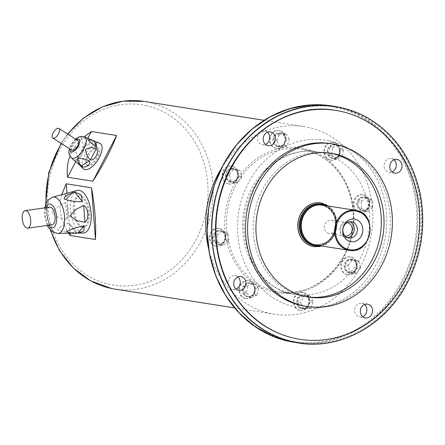 <?xml version="1.0" encoding="UTF-8"?>
<svg xmlns="http://www.w3.org/2000/svg" width="445" height="445" viewBox="0 0 445 445"><rect width="100%" height="100%" fill="white"/><g stroke="black" fill="none" stroke-linecap="round" stroke-linejoin="round"><path stroke-width="0.33" stroke-dasharray="2.23 1.67" d="M227.89 233.669A37.452 5.54 -155.2 0 0 223.384 231.155L220.203 230.655C221.109 230.649 222.611 231.489 224.708 233.169L227.89 233.669A6.964 6.108 -81.1 0 1 228.496 234.743L225.315 234.242L225.114 234.676L225.487 240.016L228.669 240.517A6.964 6.108 -81.1 0 1 228.129 241.691L224.519 241.374M222.239 231.25A37.452 12.071 150.6 0 1 217.905 234.504L214.718 234.003C214.885 232.134 216.331 231.05 219.057 230.749L222.239 231.25A6.964 6.108 -81.1 0 1 223.384 231.155M217.36 235.678A37.452 17.611 85.2 0 1 217.533 241.446L214.351 240.945C212.693 238.937 212.638 237.013 214.179 235.177L217.36 235.678A6.964 6.108 -81.1 0 1 217.905 234.504M218.139 242.525A37.452 5.54 24.8 0 1 222.645 245.039L217.917 244.333L214.957 242.024L218.139 242.525A6.964 6.108 -81.1 0 1 217.533 241.446M224.514 241.374L220.559 244.344L224.942 241.19L220.609 244.444L223.791 244.945A6.964 6.108 -81.1 0 1 222.645 245.039M223.791 244.945A37.452 12.071 -29.4 0 0 228.129 241.691M228.669 240.517A37.452 17.611 -94.8 0 0 228.608 236.807A37.452 17.611 -94.8 0 0 228.496 234.743M217.483 244.266A6.964 6.108 -81.1 0 1 212.866 236.317A6.964 6.108 -81.1 0 1 219.952 230.566A6.964 6.108 -81.1 0 1 224.903 238.392A6.964 6.108 -81.1 0 1 217.789 244.322A6.964 6.108 -81.1 0 1 217.483 244.266M220.119 230.632L224.708 233.169L219.952 230.566M253.361 283.515A6.964 6.108 -81.1 0 1 253.622 283.554A6.964 6.108 -81.1 0 1 254.479 283.76L251.214 283.276L254.724 286.836L258.211 287.542A6.964 6.108 -81.1 0 1 258.545 288.772L255.363 288.271L255.035 288.766L254.206 293.95L257.388 294.451A6.964 6.108 -81.1 0 1 256.604 295.441L253.127 294.996L248.444 296.821L251.72 297.343A6.964 6.108 -81.1 0 1 251.458 297.31A6.964 6.108 -81.1 0 1 251.152 297.254A6.964 6.108 -81.1 0 1 250.596 297.104L247.414 296.604C244.789 295.78 243.548 294.523 243.688 292.821L246.869 293.322A6.964 6.108 -81.1 0 1 246.536 292.092L243.354 291.592C242.158 289.411 242.542 287.514 244.511 285.907L247.693 286.408A6.964 6.108 -81.1 0 1 248.477 285.423L245.295 284.922C245.807 283.415 247.437 282.781 250.179 283.014L253.361 283.515A37.452 8.199 164.8 0 1 248.477 285.423M247.693 286.408A37.452 17.989 102.3 0 1 246.536 292.092M246.869 293.322A37.452 9.79 38.5 0 1 250.596 297.104M251.72 297.343A37.452 8.199 -15.2 0 0 256.604 295.441M257.388 294.451A37.452 17.989 -77.7 0 0 258.545 288.772M258.211 287.542A37.452 9.79 -141.5 0 0 255.858 285.117A37.452 9.79 -141.5 0 0 254.479 283.76M247.008 296.604A6.964 6.108 -81.1 0 1 242.392 288.655A6.964 6.108 -81.1 0 1 249.478 282.898A6.964 6.108 -81.1 0 1 254.429 290.73A6.964 6.108 -81.1 0 1 247.314 296.659A6.964 6.108 -81.1 0 1 247.008 296.604M251.297 283.259L255.03 287.042L251.297 283.259M253.422 294.94C251.075 296.159 249.445 296.793 248.533 296.843L253.422 294.94M303.234 296.91A6.964 6.108 -81.1 0 1 304.208 296.181L301.026 295.68L304.269 294.79L309.314 295.753A6.964 6.108 -81.1 0 1 310.326 296.32L307.067 295.947L309.481 300.23L313.024 301.104A6.964 6.108 -81.1 0 1 313.063 302.4L309.881 301.899L307.445 306.7L307.478 307.111L310.66 307.612A6.964 6.108 -81.1 0 1 309.681 308.346L306.499 307.845L302.105 308.552L301.326 308.268L304.58 308.774A6.964 6.108 -81.1 0 1 303.568 308.207L300.381 307.706C297.989 306.399 297.088 304.803 297.683 302.923L300.865 303.423A6.964 6.108 -81.1 0 1 300.831 302.122L297.644 301.621C296.932 299.407 297.733 297.666 300.052 296.409L303.234 296.91A37.452 17.138 119.2 0 1 300.831 302.122M300.865 303.423A37.452 13.367 53.1 0 1 303.568 308.207M304.58 308.774A37.452 3.771 -1.7 0 0 309.681 308.346M310.66 307.612A37.452 17.138 -60.8 0 0 313.063 302.4M313.024 301.104A37.452 13.367 -126.9 0 0 310.326 296.32M309.314 295.753A37.452 3.771 178.3 0 1 306.077 296.036A37.452 3.771 178.3 0 1 304.208 296.181M301.415 308.435A6.964 6.108 -81.1 0 1 296.798 300.486A6.964 6.108 -81.1 0 1 303.885 294.729A6.964 6.108 -81.1 0 1 308.83 302.561A6.964 6.108 -81.1 0 1 301.721 308.491A6.964 6.108 -81.1 0 1 301.415 308.435M307.145 295.819L309.842 300.603L307.145 295.819M348.29 266.004A6.964 6.108 -81.1 0 1 348.552 264.725L345.365 264.224C345.114 262.116 346.277 260.659 348.858 259.847L352.04 260.347A6.964 6.108 -81.1 0 1 353.135 259.913L349.931 259.413L351.622 259.179L354.904 260.492L358.108 260.998A6.964 6.108 -81.1 0 1 358.948 261.849L355.766 261.349L356.923 266.288L357.252 266.811L360.433 267.312A6.964 6.108 -81.1 0 1 360.177 268.591L356.99 268.09L356.512 268.43L353.486 272.234L356.684 272.974A6.964 6.108 -81.1 0 1 355.588 273.402L349.147 272.88L347.434 271.817L350.616 272.318A6.964 6.108 -81.1 0 1 349.776 271.467L346.594 270.966C344.53 269.258 344.035 267.434 345.109 265.504L348.29 266.004A37.452 16.037 68.7 0 1 349.776 271.467M350.616 272.318A37.452 0.918 11.5 0 1 355.588 273.402M356.684 272.974A37.452 15.119 -44.6 0 0 360.177 268.591M360.433 267.312A37.452 16.037 -111.3 0 0 358.948 261.849M358.108 260.998A37.452 0.918 -168.5 0 0 353.135 259.913M352.04 260.347A37.452 15.119 135.4 0 1 349.842 263.173A37.452 15.119 135.4 0 1 348.552 264.725M348.83 272.829A6.964 6.108 -81.1 0 1 344.213 264.881A6.964 6.108 -81.1 0 1 351.3 259.129A6.964 6.108 -81.1 0 1 356.25 266.956A6.964 6.108 -81.1 0 1 349.136 272.885A6.964 6.108 -81.1 0 1 348.83 272.829M362.135 208.905A37.452 5.54 24.8 0 1 366.641 211.419L361.913 210.713L358.954 208.405L362.135 208.905A6.964 6.108 -81.1 0 1 361.529 207.826L358.347 207.326C356.695 205.317 356.634 203.393 358.18 201.557L361.362 202.058A6.964 6.108 -81.1 0 1 361.902 200.884L358.72 200.384C358.887 198.514 360.333 197.43 363.053 197.129L366.235 197.63A6.964 6.108 -81.1 0 1 367.386 197.53L363.949 196.946A6.964 6.108 -81.1 0 1 368.899 204.772A6.964 6.108 -81.1 0 1 361.785 210.702A6.964 6.108 -81.1 0 1 361.479 210.646A6.964 6.108 -81.1 0 1 356.868 202.697A6.964 6.108 -81.1 0 1 363.949 196.946M367.793 211.325A37.452 12.071 -29.4 0 0 372.126 208.071L368.944 207.57L364.611 210.824L367.793 211.325A6.964 6.108 -81.1 0 1 366.641 211.419M372.665 206.897A37.452 17.611 -94.8 0 0 372.498 201.123L369.311 200.623L369.116 201.057L369.483 206.397L372.665 206.897A6.964 6.108 -81.1 0 1 372.126 208.071M364.116 197.013L368.705 199.549L364.199 197.029C365.106 197.029 366.608 197.869 368.705 199.549L371.887 200.05A6.964 6.108 -81.1 0 1 372.498 201.123M371.887 200.05A37.452 5.54 -155.2 0 0 367.386 197.53M366.235 197.63A37.452 12.071 150.6 0 1 361.902 200.884M361.362 202.058A37.452 17.611 85.2 0 1 361.518 205.779A37.452 17.611 85.2 0 1 361.529 207.826M368.944 207.57L364.611 210.824L368.944 207.57M336.665 159.054A6.964 6.108 -81.1 0 1 336.409 159.021A6.964 6.108 -81.1 0 1 336.103 158.96A6.964 6.108 -81.1 0 1 335.547 158.809L332.365 158.309C329.739 157.491 328.493 156.228 328.638 154.532L331.82 155.032A6.964 6.108 -81.1 0 1 331.486 153.803L328.299 153.303C327.108 151.116 327.492 149.225 329.456 147.618L332.637 148.118A6.964 6.108 -81.1 0 1 333.427 147.134L330.24 146.633C330.757 145.126 332.382 144.486 335.13 144.725L338.311 145.226A6.964 6.108 -81.1 0 1 338.573 145.259A6.964 6.108 -81.1 0 1 339.429 145.47L336.159 144.987L339.974 148.747L343.156 149.247A6.964 6.108 -81.1 0 1 343.495 150.477L340.308 149.976L339.04 155.116L339.151 155.661L342.339 156.162A6.964 6.108 -81.1 0 1 341.549 157.146L338.367 156.646L333.394 158.531L336.665 159.054A37.452 8.199 -15.2 0 0 341.549 157.146M342.339 156.162A37.452 17.989 -77.7 0 0 343.495 150.477M343.156 149.247A37.452 9.79 -141.5 0 0 339.429 145.47M338.311 145.226A37.452 8.199 164.8 0 1 333.427 147.134M332.637 148.118A37.452 17.989 102.3 0 1 331.486 153.803M331.82 155.032A37.452 9.79 38.5 0 1 334.267 157.469A37.452 9.79 38.5 0 1 335.547 158.809M331.953 158.309A6.964 6.108 -81.1 0 1 327.342 150.365A6.964 6.108 -81.1 0 1 334.423 144.608A6.964 6.108 -81.1 0 1 339.374 152.435A6.964 6.108 -81.1 0 1 332.259 158.37A6.964 6.108 -81.1 0 1 331.953 158.309M336.248 144.97L339.974 148.747L336.248 144.97M338.367 156.646C336.02 157.869 334.395 158.503 333.483 158.554L338.367 156.646M286.797 145.66A6.964 6.108 -81.1 0 1 285.818 146.394L282.519 145.888L278.242 146.6L277.463 146.31L280.717 146.817A6.964 6.108 -81.1 0 1 279.705 146.249L276.517 145.749C274.126 144.447 273.224 142.851 273.82 140.965L277.001 141.465A6.964 6.108 -81.1 0 1 276.968 140.169L273.781 139.669C273.069 137.449 273.87 135.714 276.189 134.457L279.371 134.957A6.964 6.108 -81.1 0 1 280.344 134.229L277.163 133.728L280.406 132.838L285.451 133.8A6.964 6.108 -81.1 0 1 286.463 134.368L283.204 133.995L285.979 138.651L289.161 139.151A6.964 6.108 -81.1 0 1 289.2 140.448L286.018 139.947L283.582 144.747L283.615 145.159L286.797 145.66A37.452 17.138 -60.8 0 0 289.2 140.448M289.161 139.151A37.452 13.367 -126.9 0 0 286.463 134.368M285.451 133.8A37.452 3.771 178.3 0 1 280.344 134.229M279.371 134.957A37.452 17.138 119.2 0 1 276.968 140.169M277.001 141.465A37.452 13.367 53.1 0 1 279.705 146.249M280.717 146.817A37.452 3.771 -1.7 0 0 284.049 146.55A37.452 3.771 -1.7 0 0 285.818 146.394M277.552 146.477A6.964 6.108 -81.1 0 1 272.935 138.534A6.964 6.108 -81.1 0 1 280.022 132.777A6.964 6.108 -81.1 0 1 284.967 140.603A6.964 6.108 -81.1 0 1 277.858 146.538A6.964 6.108 -81.1 0 1 277.552 146.477M283.281 133.867L285.979 138.651L283.281 133.867M241.741 176.565A6.964 6.108 -81.1 0 1 241.479 177.844L238.297 177.344L237.819 177.683L234.793 181.488L237.992 182.228A6.964 6.108 -81.1 0 1 236.89 182.656L230.449 182.133L228.736 181.076L231.917 181.577A6.964 6.108 -81.1 0 1 231.077 180.726L227.896 180.225C225.832 178.512 225.337 176.693 226.41 174.757L229.592 175.258A6.964 6.108 -81.1 0 1 229.854 173.978L226.672 173.478C226.416 171.369 227.579 169.912 230.16 169.1L233.341 169.601A6.964 6.108 -81.1 0 1 234.443 169.172L231.239 168.666L232.924 168.433L236.206 169.745L239.416 170.251A6.964 6.108 -81.1 0 1 240.256 171.103L237.074 170.602L236.963 170.891L238.553 176.064L241.741 176.565A37.452 16.037 -111.3 0 0 240.256 171.103M239.416 170.251A37.452 0.918 -168.5 0 0 234.443 169.172M233.341 169.601A37.452 15.119 135.4 0 1 229.854 173.978M229.592 175.258A37.452 16.037 68.7 0 1 231.077 180.726M231.917 181.577A37.452 0.918 11.5 0 1 236.89 182.656M237.992 182.228A37.452 15.119 -44.6 0 0 240.283 179.413A37.452 15.119 -44.6 0 0 241.479 177.844M230.132 182.083A6.964 6.108 -81.1 0 1 225.52 174.14A6.964 6.108 -81.1 0 1 232.602 168.382A6.964 6.108 -81.1 0 1 237.552 176.209A6.964 6.108 -81.1 0 1 230.438 182.138A6.964 6.108 -81.1 0 1 230.132 182.083M364.561 304.502A6.964 6.108 98.9 0 0 362.135 303.29A6.964 6.108 98.9 0 0 361.83 303.229A6.964 6.108 98.9 0 0 354.748 308.986A6.964 6.108 98.9 0 0 359.36 316.935A6.964 6.108 98.9 0 0 359.666 316.99A6.964 6.108 98.9 0 0 362.653 316.618M394.003 159.783A6.964 6.108 98.9 0 0 391.578 158.57A6.964 6.108 98.9 0 0 391.272 158.509A6.964 6.108 98.9 0 0 384.191 164.266A6.964 6.108 98.9 0 0 388.802 172.215A6.964 6.108 98.9 0 0 389.108 172.271A6.964 6.108 98.9 0 0 392.095 171.898M267.384 132.248A6.964 6.108 98.9 0 0 264.959 131.036A6.964 6.108 98.9 0 0 264.653 130.975A6.964 6.108 98.9 0 0 257.572 136.732A6.964 6.108 98.9 0 0 262.183 144.675A6.964 6.108 98.9 0 0 262.489 144.736A6.964 6.108 98.9 0 0 265.476 144.364M237.936 276.968A6.964 6.108 98.9 0 0 235.516 275.755A6.964 6.108 98.9 0 0 235.21 275.694A6.964 6.108 98.9 0 0 228.124 281.451A6.964 6.108 98.9 0 0 232.741 289.4A6.964 6.108 98.9 0 0 233.047 289.456A6.964 6.108 98.9 0 0 236.034 289.083M335.714 106.561A119.655 104.914 -81.1 0 1 420.519 241.157A119.655 104.914 -81.1 0 1 298.306 342.928M292.899 341.359A119.099 104.425 -81.1 0 1 240.1 147.128A119.099 104.425 -81.1 0 1 416.909 185.576A119.099 104.425 -81.1 0 1 292.899 341.359M294.184 338.283A115.856 101.582 -81.1 0 1 216.465 212.182A115.856 101.582 -81.1 0 1 324.516 109.309M335.274 110.338A115.856 101.582 -81.1 0 1 417.621 240.573A115.856 101.582 -81.1 0 1 299.268 339.235L294.206 338.289M330.663 143.579A82.303 72.162 -81.1 0 1 389.158 236.095A82.303 72.162 -81.1 0 1 305.086 306.182M307.317 296.904A72.808 63.835 -81.1 0 1 305.96 296.709A72.808 63.835 -81.1 0 1 302.761 296.109A72.808 63.835 -81.1 0 1 254.523 213.038A72.808 63.835 -81.1 0 1 328.588 152.869A72.808 63.835 -81.1 0 1 329.934 153.097M313.892 246.686A22.155 19.43 98.9 0 0 336.376 228.33A22.155 19.43 98.9 0 0 321.691 203.081A22.155 19.43 98.9 0 0 320.778 202.909M313.358 206.202A19.942 17.483 -81.1 0 1 321.574 205.279A19.942 17.483 -81.1 0 1 322.453 205.44A19.942 17.483 -81.1 0 1 335.664 228.196A19.942 17.483 -81.1 0 1 315.377 244.678A19.942 17.483 -81.1 0 1 307.845 241.273M328.866 233.38A6.697 5.874 -81.1 0 1 324.433 225.743A6.697 5.874 -81.1 0 1 331.247 220.203A6.697 5.874 -81.1 0 1 331.536 220.258A6.697 5.874 -81.1 0 1 335.975 227.901A6.697 5.874 -81.1 0 1 329.161 233.436A6.697 5.874 -81.1 0 1 328.866 233.38M346.989 222.695A6.697 5.874 98.9 0 0 340.514 228.441A6.697 5.874 98.9 0 0 344.914 235.9M347.328 237.652A8.232 7.215 -81.1 0 1 345.765 237.602A8.232 7.215 -81.1 0 1 345.403 237.535A8.232 7.215 -81.1 0 1 339.952 228.14A8.232 7.215 -81.1 0 1 348.324 221.337A8.232 7.215 -81.1 0 1 348.685 221.41A8.232 7.215 -81.1 0 1 349.826 221.771M322.224 205.056A20.259 17.761 -81.1 0 1 323.115 205.223A20.259 17.761 -81.1 0 1 336.537 228.341A20.259 17.761 -81.1 0 1 315.928 245.084M215.513 246.007A8.989 7.882 -81.1 0 1 209.556 235.744A8.989 7.882 -81.1 0 1 218.701 228.318A8.989 7.882 -81.1 0 1 225.092 238.42A8.989 7.882 -81.1 0 1 215.908 246.079A8.989 7.882 -81.1 0 1 215.513 246.007M245.039 298.339A8.989 7.882 -81.1 0 1 239.082 288.082A8.989 7.882 -81.1 0 1 248.227 280.65A8.989 7.882 -81.1 0 1 254.618 290.757A8.989 7.882 -81.1 0 1 245.434 298.411A8.989 7.882 -81.1 0 1 245.039 298.339M299.446 310.171A8.989 7.882 -81.1 0 1 293.489 299.913A8.989 7.882 -81.1 0 1 302.633 292.482A8.989 7.882 -81.1 0 1 309.025 302.589A8.989 7.882 -81.1 0 1 299.841 310.243A8.989 7.882 -81.1 0 1 299.446 310.171M346.861 274.565A8.989 7.882 -81.1 0 1 340.903 264.308A8.989 7.882 -81.1 0 1 350.048 256.882A8.989 7.882 -81.1 0 1 356.439 266.983A8.989 7.882 -81.1 0 1 347.256 274.643A8.989 7.882 -81.1 0 1 346.861 274.565M359.516 212.382A8.989 7.882 -81.1 0 1 353.558 202.125A8.989 7.882 -81.1 0 1 362.703 194.699A8.989 7.882 -81.1 0 1 369.094 204.8A8.989 7.882 -81.1 0 1 359.91 212.46A8.989 7.882 -81.1 0 1 359.516 212.382M329.99 160.05A8.989 7.882 -81.1 0 1 324.032 149.793A8.989 7.882 -81.1 0 1 333.177 142.361A8.989 7.882 -81.1 0 1 339.568 152.468A8.989 7.882 -81.1 0 1 330.385 160.122A8.989 7.882 -81.1 0 1 329.99 160.05M269.698 137.588A8.989 7.882 -81.1 0 1 278.77 130.53A8.989 7.882 -81.1 0 1 285.162 140.637A8.989 7.882 -81.1 0 1 275.978 148.291A8.989 7.882 -81.1 0 1 275.583 148.218A8.989 7.882 -81.1 0 1 269.47 139.48M228.168 183.824A8.989 7.882 -81.1 0 1 222.211 173.567A8.989 7.882 -81.1 0 1 231.356 166.135A8.989 7.882 -81.1 0 1 237.741 176.242A8.989 7.882 -81.1 0 1 228.558 183.896A8.989 7.882 -81.1 0 1 228.168 183.824M208.505 248.232A94.963 83.265 98.9 0 0 270.376 313.419A94.963 83.265 98.9 0 0 274.548 314.198A94.963 83.265 98.9 0 0 371.558 233.325A94.963 83.265 98.9 0 0 304.063 126.58A94.963 83.265 98.9 0 0 220.954 169.083M83.159 227.139A15.825 7.348 81.9 0 1 74.554 211.414A15.825 7.348 81.9 0 1 79.727 195.817A15.825 7.348 81.9 0 1 89.239 210.441A15.825 7.348 81.9 0 1 84.211 227.15A15.825 7.348 81.9 0 1 83.159 227.139M88.455 165.829A10.129 4.55 122.5 0 1 87.615 165.523A10.129 4.55 122.5 0 1 89.217 154.532A10.129 4.55 122.5 0 1 98.495 148.435A10.129 4.55 122.5 0 1 97.399 158.587A10.129 4.55 122.5 0 1 88.455 165.829M82.047 227.3A15.825 7.348 81.9 0 1 73.442 211.57A15.825 7.348 81.9 0 1 78.615 195.972A15.825 7.348 81.9 0 1 88.132 210.602A15.825 7.348 81.9 0 1 83.098 227.312A15.825 7.348 81.9 0 1 82.047 227.3M87.498 165.223A10.129 4.55 122.5 0 1 86.658 164.911A10.129 4.55 122.5 0 1 88.266 153.926A10.129 4.55 122.5 0 1 97.544 147.823A10.129 4.55 122.5 0 1 96.448 157.975A10.129 4.55 122.5 0 1 87.498 165.223M70.021 233.225L66.978 193.263M61.66 194.715C58.206 207.476 60.548 220.32 68.68 233.247M75.667 161.702L87.837 138.289M84.244 136.787C77.508 142.522 72.746 148.992 69.965 156.189M228.769 183.918A8.989 7.882 -81.1 0 1 222.812 173.661A8.989 7.882 -81.1 0 1 231.956 166.23A8.989 7.882 -81.1 0 1 238.348 176.337A8.989 7.882 -81.1 0 1 229.164 183.991A8.989 7.882 -81.1 0 1 228.769 183.918M276.184 148.313A8.989 7.882 -81.1 0 1 270.226 138.056A8.989 7.882 -81.1 0 1 279.371 130.624A8.989 7.882 -81.1 0 1 285.762 140.731A8.989 7.882 -81.1 0 1 276.579 148.385A8.989 7.882 -81.1 0 1 276.184 148.313M330.591 160.144A8.989 7.882 -81.1 0 1 324.633 149.887A8.989 7.882 -81.1 0 1 333.778 142.456A8.989 7.882 -81.1 0 1 340.169 152.563A8.989 7.882 -81.1 0 1 330.985 160.217A8.989 7.882 -81.1 0 1 330.591 160.144M360.116 212.476A8.989 7.882 -81.1 0 1 354.159 202.219A8.989 7.882 -81.1 0 1 363.304 194.793A8.989 7.882 -81.1 0 1 369.695 204.895A8.989 7.882 -81.1 0 1 360.511 212.554A8.989 7.882 -81.1 0 1 360.116 212.476M347.462 274.66A8.989 7.882 -81.1 0 1 341.504 264.402A8.989 7.882 -81.1 0 1 350.654 256.976A8.989 7.882 -81.1 0 1 357.04 267.078A8.989 7.882 -81.1 0 1 347.857 274.737A8.989 7.882 -81.1 0 1 347.462 274.66M300.047 310.265A8.989 7.882 -81.1 0 1 294.089 300.008A8.989 7.882 -81.1 0 1 303.234 292.576A8.989 7.882 -81.1 0 1 309.625 302.683A8.989 7.882 -81.1 0 1 300.442 310.337A8.989 7.882 -81.1 0 1 300.047 310.265M245.64 298.434A8.989 7.882 -81.1 0 1 239.683 288.176A8.989 7.882 -81.1 0 1 248.827 280.745A8.989 7.882 -81.1 0 1 255.219 290.852A8.989 7.882 -81.1 0 1 246.035 298.506A8.989 7.882 -81.1 0 1 245.64 298.434M216.114 246.102A8.989 7.882 -81.1 0 1 210.157 235.839A8.989 7.882 -81.1 0 1 219.307 228.413A8.989 7.882 -81.1 0 1 225.693 238.514A8.989 7.882 -81.1 0 1 216.509 246.174A8.989 7.882 -81.1 0 1 216.114 246.102M77.235 190.454A21.527 9.996 -98.1 0 0 70.633 210.034A21.527 9.996 -98.1 0 0 83.326 232.996M65.643 202.575L57.839 206.614L51.854 213.083L58.696 217.722L66.928 219.457L68.024 216.075L67.195 205.195L65.643 202.575L66.928 219.457M65.215 193.742L66.366 199.121L67.768 198.231L72.885 191.751M68.202 223.223L61.544 225.982L57.544 229.987L66.477 232.279L75.867 232.774L76.657 232.323L70.494 224.647L68.202 223.223L75.867 232.774M49.629 207.159A8.861 4.116 -98.1 0 0 46.675 215.269A8.861 4.116 -98.1 0 0 52.137 224.703M99.797 143.312A15.197 6.825 -57.5 0 0 84.884 155.233A15.197 6.825 -57.5 0 0 83.521 168.866M84.266 146.716L73.597 147.467L78.37 158.053L80.59 156.773L84.133 149.954L84.266 146.716L78.37 158.053M93.45 140.859C89.49 139.007 85.523 138.178 81.563 138.373C81.151 140.781 82.353 143.223 85.162 145.687L87.799 145.304L94.162 141.599L93.45 140.859L85.162 145.687M80.111 165.356L78.987 160.311L78.148 159.188L74.087 160.3M77.986 140.626A5.696 2.559 -57.5 0 0 72.218 145.003A5.696 2.559 -57.5 0 0 71.867 150.238M329.066 140.876A84.834 74.382 98.9 0 0 240.734 251.842A84.834 74.382 98.9 0 0 366.68 279.232A84.834 74.382 98.9 0 0 329.066 140.876M335.88 107.384A119.021 104.358 -81.1 0 1 388.646 301.493A119.021 104.358 -81.1 0 1 211.954 263.067A119.021 104.358 -81.1 0 1 335.88 107.384M293.867 342.233A119.655 104.914 98.9 0 0 415.591 243.337A119.655 104.914 98.9 0 0 336.309 106.811A119.655 104.914 98.9 0 0 331.052 105.832M319.972 245.718A21.143 18.54 98.9 0 0 336.186 227.762A21.143 18.54 98.9 0 0 326.268 205.696M324.138 205.356A20.576 18.039 -81.1 0 1 335.697 227.684A20.576 18.039 -81.1 0 1 317.841 245.384M321.807 203.098A22.155 19.43 -81.1 0 1 336.492 228.38A22.155 19.43 -81.1 0 1 313.947 246.697M310.36 243.081A19.942 17.483 98.9 0 0 315.077 244.628A19.942 17.483 98.9 0 0 335.363 228.146A19.942 17.483 98.9 0 0 322.152 205.395A19.942 17.483 98.9 0 0 321.273 205.228A19.942 17.483 98.9 0 0 316.312 205.256M356.495 210.474A20.259 17.761 -81.1 0 1 369.917 233.592A20.259 17.761 -81.1 0 1 349.308 250.335M320.528 152.335A72.173 63.279 -81.1 0 1 368.354 234.682A72.173 63.279 -81.1 0 1 294.929 294.334A72.173 63.279 -81.1 0 1 291.759 293.739A72.173 63.279 -81.1 0 1 243.938 211.392A72.173 63.279 -81.1 0 1 317.363 151.739A72.173 63.279 -81.1 0 1 320.528 152.335M275.522 291.186A72.173 63.279 98.9 0 0 278.692 291.775A72.173 63.279 98.9 0 0 352.418 230.315A72.173 63.279 98.9 0 0 301.12 149.186A72.173 63.279 98.9 0 0 227.701 208.839A72.173 63.279 98.9 0 0 275.522 291.186M274.671 292.332A73.436 64.392 -81.1 0 1 242.113 172.56A73.436 64.392 -81.1 0 1 351.138 196.273A73.436 64.392 -81.1 0 1 274.671 292.332M145.921 105.576A91.258 80.011 -81.1 0 1 205.952 211.981A91.258 80.011 -81.1 0 1 109.542 284.372A91.258 80.011 -81.1 0 1 49.517 177.961A91.258 80.011 -81.1 0 1 145.921 105.576M113.62 288.872L114.782 289.066A94.963 83.265 98.9 0 0 211.792 208.193A94.963 83.265 98.9 0 0 144.291 101.443M67.896 134.195A94.963 83.265 98.9 0 0 61.41 143.579M46.052 203.276A94.963 83.265 98.9 0 0 50.763 230.443M234.81 181.727L238.297 177.344M228.736 181.076L233.708 182.155M226.41 174.757L227.896 180.225M230.16 169.1L226.672 173.478M236.234 169.751L231.261 168.672M238.553 176.064L237.074 170.602M277.535 146.316L282.636 145.893M273.82 140.965L276.517 145.749M276.189 134.457L273.781 139.669M282.264 133.3L277.163 133.728M283.615 145.159L286.018 139.947M328.638 154.532L332.365 158.309M329.456 147.618L328.299 153.303M335.13 144.725L330.24 146.633M339.151 155.661L340.308 149.976M358.18 201.557L358.347 207.326M363.053 197.129L358.72 200.384M369.483 206.397L369.311 200.623M358.954 208.405L363.459 210.919M348.858 259.847L345.365 264.224M349.931 259.413L354.904 260.492L349.954 259.413M357.252 266.811L355.766 261.349M353.502 272.474L356.99 268.09M347.434 271.817L352.407 272.902M345.109 265.504L346.594 270.966M306.127 295.252L301.026 295.68M307.478 307.111L309.881 301.899M301.399 308.274L306.499 307.845M297.683 302.923L300.381 307.706M300.052 296.409L297.644 301.621M254.206 293.95L255.363 288.271M243.688 292.821L247.414 296.604M244.511 285.907L243.354 291.592M250.179 283.014L245.295 284.922M225.487 240.016L225.315 234.242M214.957 242.024L219.463 244.539M214.179 235.177L214.351 240.945M219.057 230.749L214.718 234.003M57.922 233.43A18.351 8.522 81.9 0 1 47.103 213.85A18.351 8.522 81.9 0 1 52.733 197.157M45.868 207.693A12.059 5.601 -98.1 0 0 45.156 215.03A12.059 5.601 -98.1 0 0 48.377 225.242M72.746 191.784L66.366 199.121M71.183 157.669A12.371 5.557 122.5 0 1 72.29 146.572A12.371 5.557 122.5 0 1 84.433 136.865M76.223 139.496A7.365 3.304 -57.5 0 0 71.428 144.881A7.365 3.304 -57.5 0 0 70.099 149.108M78.148 159.188L80.534 165.696M218.284 244.4L217.789 244.322M253.622 283.554L249.478 282.898M251.458 297.31L247.314 296.659M304.269 294.79L303.885 294.729M302.105 308.552L301.721 308.491M351.622 259.179L351.3 259.129M349.453 272.935L349.136 272.885M362.286 210.78L361.785 210.702M338.573 145.259L334.423 144.608M336.409 159.021L332.259 158.37M280.406 132.838L280.022 132.777M278.242 146.6L277.858 146.538M232.924 168.433L232.602 168.382M230.76 182.189L230.438 182.138M331.291 153.291L328.588 152.869M308.663 297.132L305.96 296.709M240.923 276.595L235.21 275.694M238.759 290.351L233.047 289.456M270.365 131.876L264.653 130.975M268.202 145.632L262.489 144.736M396.99 159.41L391.272 158.509M394.826 173.166L389.108 172.271M367.542 304.13L361.83 303.229M365.378 317.886L359.666 316.99M321.574 205.279L322.141 205.39C332.181 208.032 336.22 217.839 335.63 224.97C333.678 238.325 326.83 244.878 315.077 244.628L315.377 244.678M347.356 222.739L331.247 220.203M345.276 235.972L329.161 233.436M351.389 221.821L348.324 221.337M348.83 238.081L345.765 237.602M322.074 246.052L325.061 244.8L335.369 232.874L335.736 216.175L330.791 208.088L328.366 206.024M317.363 151.739L301.12 149.186C318.564 152.246 332.365 161.835 342.522 177.961C350.137 190.71 353.697 204.945 353.202 220.676C352.724 262.789 314.821 298.812 278.692 291.775L294.929 294.334C263.368 291.964 234.81 248.043 246.68 206.057C251.13 189.108 259.546 175.447 271.928 165.073C286.068 153.837 301.215 149.392 317.363 151.739M83.098 227.312L84.211 227.15M78.615 195.972L79.727 195.817M86.658 164.911L87.615 165.523M97.544 147.823L98.495 148.435M50.196 229.876L45.924 208.221L45.646 204.244M61.076 143.362L67.596 134.006M113.592 288.866L112.496 288.666M112.374 288.644L111.406 288.455M304.063 126.58L264.119 120.295M274.548 314.198L234.604 307.912M231.956 166.23L231.356 166.135M229.164 183.991L228.558 183.896M279.371 130.624L278.77 130.53M276.579 148.385L275.978 148.291M333.778 142.456L333.177 142.361M330.985 160.217L330.385 160.122M363.304 194.793L362.703 194.699M360.511 212.554L359.91 212.46M350.654 256.976L350.048 256.882M347.857 274.737L347.256 274.643M303.234 292.576L302.633 292.482M300.442 310.337L299.841 310.243M248.827 280.745L248.227 280.65M246.035 298.506L245.434 298.411M219.307 228.413L218.701 228.318M216.509 246.174L215.908 246.079M255.041 288.766L254.095 293.411M309.447 302.366L307.445 306.7M306.382 307.845L301.326 308.268M355.661 261.632L356.923 266.288M356.512 268.43L353.486 272.234M369.116 201.057L369.255 205.807M339.986 150.477L339.04 155.116M282.519 145.888L277.463 146.31M285.584 140.409L283.582 144.747M236.963 170.891L238.231 175.541M237.819 177.683L234.793 181.488M231.239 168.666L236.206 169.745M225.12 234.676L225.259 239.427M44.672 207.865L44.394 214.718L47.187 225.415M68.018 216.075L67.189 205.195M76.651 232.329L70.488 224.647M67.768 198.225L73.625 191.484M91.742 139.93L92.143 140.097M75.433 138.996L70.755 144.975L69.309 148.608M80.59 156.773L84.133 149.954M81.246 166.458L78.987 160.311M87.799 145.304L94.156 141.593"/><path stroke-width="0.67" d="M362.653 316.618A6.964 6.108 98.9 0 0 366.78 311.061A6.964 6.108 98.9 0 0 364.561 304.502M392.095 171.898A6.964 6.108 98.9 0 0 396.222 166.341A6.964 6.108 98.9 0 0 394.003 159.783M265.476 144.364A6.964 6.108 98.9 0 0 269.603 138.807A6.964 6.108 98.9 0 0 267.384 132.248M236.034 289.083A6.964 6.108 98.9 0 0 240.161 283.526A6.964 6.108 98.9 0 0 237.936 276.968M335.491 106.527L331.052 105.832A119.655 104.914 98.9 0 0 209.328 204.722A119.655 104.914 98.9 0 0 288.61 341.248A119.655 104.914 98.9 0 0 293.867 342.233L298.306 342.928A119.655 104.914 -81.1 0 1 293.049 341.944A119.655 104.914 -81.1 0 1 213.767 205.418A119.655 104.914 -81.1 0 1 335.491 106.527A119.655 104.914 -81.1 0 1 335.714 106.561M324.516 109.309A115.856 101.582 -81.1 0 1 335.274 110.338C286.647 101.466 234.17 139.819 220.231 194.715C212.432 224.642 214.429 253.233 226.21 280.478C240.912 311.622 263.574 330.891 294.206 338.289M299.869 339.329A115.856 101.582 -81.1 0 1 294.785 338.378A115.856 101.582 -81.1 0 1 218.017 206.185A115.856 101.582 -81.1 0 1 335.875 110.432A115.856 101.582 -81.1 0 1 418.222 240.667A115.856 101.582 -81.1 0 1 299.869 339.329L299.268 339.235A115.856 101.582 -81.1 0 1 294.184 338.283M365.072 317.83A6.964 6.108 -81.1 0 1 360.461 309.887A6.964 6.108 -81.1 0 1 367.542 304.13A6.964 6.108 -81.1 0 1 372.493 311.956A6.964 6.108 -81.1 0 1 365.378 317.886A6.964 6.108 -81.1 0 1 365.072 317.83M394.52 173.111A6.964 6.108 -81.1 0 1 389.903 165.167A6.964 6.108 -81.1 0 1 396.99 159.41A6.964 6.108 -81.1 0 1 401.941 167.237A6.964 6.108 -81.1 0 1 394.826 173.166A6.964 6.108 -81.1 0 1 394.52 173.111M267.896 145.576A6.964 6.108 -81.1 0 1 263.284 137.633A6.964 6.108 -81.1 0 1 270.365 131.876A6.964 6.108 -81.1 0 1 275.316 139.702A6.964 6.108 -81.1 0 1 268.202 145.632A6.964 6.108 -81.1 0 1 267.896 145.576M238.453 290.296A6.964 6.108 -81.1 0 1 233.842 282.353A6.964 6.108 -81.1 0 1 240.923 276.595A6.964 6.108 -81.1 0 1 245.874 284.422A6.964 6.108 -81.1 0 1 238.759 290.351A6.964 6.108 -81.1 0 1 238.453 290.296M307.189 306.516L305.086 306.182A82.303 72.162 -81.1 0 1 301.471 305.509A82.303 72.162 -81.1 0 1 246.936 211.603A82.303 72.162 -81.1 0 1 330.663 143.579L332.771 143.913A82.303 72.162 -81.1 0 1 391.266 236.429A82.303 72.162 -81.1 0 1 307.189 306.516A82.303 72.162 -81.1 0 1 303.573 305.837A82.303 72.162 -81.1 0 1 249.044 211.931A82.303 72.162 -81.1 0 1 332.771 143.913M305.47 296.537A72.808 63.835 -81.1 0 1 257.227 213.466A72.808 63.835 -81.1 0 1 331.291 153.291A72.808 63.835 -81.1 0 1 383.039 235.132A72.808 63.835 -81.1 0 1 308.663 297.132A72.808 63.835 -81.1 0 1 305.47 296.537M329.934 153.097A72.808 63.835 -81.1 0 1 380.336 234.704A72.808 63.835 -81.1 0 1 307.317 296.904M320.778 202.909A22.155 19.43 98.9 0 0 320.717 202.898A22.155 19.43 98.9 0 0 298.078 221.766A22.155 19.43 98.9 0 0 313.831 246.675A22.155 19.43 98.9 0 0 313.892 246.686M349.308 250.335L315.928 245.084A20.259 17.761 -81.1 0 1 308.274 241.624L307.845 241.273A19.942 17.483 -81.1 0 1 301.204 222.261A19.942 17.483 -81.1 0 1 313.358 206.202L313.881 206.002A20.259 17.761 -81.1 0 1 322.224 205.056L355.605 210.307A20.259 17.761 -81.1 0 1 356.495 210.474C378.689 214.034 371.291 255.041 349.308 250.335A20.259 17.761 -81.1 0 1 334.913 227.562A20.259 17.761 -81.1 0 1 355.605 210.307L356.501 210.479M344.914 235.9A6.697 5.874 98.9 0 0 345.276 235.972A6.697 5.874 98.9 0 0 352.09 230.438A6.697 5.874 98.9 0 0 347.651 222.795A6.697 5.874 98.9 0 0 347.356 222.739A6.697 5.874 98.9 0 0 346.989 222.695M349.826 221.771A8.232 7.215 -81.1 0 1 354.176 230.593A8.232 7.215 -81.1 0 1 347.328 237.652M351.75 221.888A8.232 7.215 98.9 0 0 351.389 221.821A8.232 7.215 98.9 0 0 342.984 228.83A8.232 7.215 98.9 0 0 348.83 238.081A8.232 7.215 98.9 0 0 357.207 231.283A8.232 7.215 98.9 0 0 351.75 221.888M355.038 219.157A11.448 10.035 -81.1 0 1 360.116 237.825A11.448 10.035 -81.1 0 1 343.123 234.126A11.448 10.035 -81.1 0 1 355.038 219.157M308.274 241.624A20.259 17.761 -81.1 0 1 301.532 222.311A20.259 17.761 -81.1 0 1 313.881 206.002M269.47 139.48A8.989 7.882 -81.1 0 1 269.698 137.588M220.954 169.083A94.963 83.265 98.9 0 0 208.505 248.232M68.68 233.247L70.193 235.527L95.458 239.499L91.52 187.757L66.255 183.785L61.66 194.715M95.458 239.499C96.231 223.863 94.918 206.614 91.52 187.757M70.193 235.527L70.021 233.225M66.978 193.263L66.255 183.785M69.965 156.189C67.451 162.775 66.661 169.79 67.59 177.244L92.849 181.215L116.618 135.497L91.353 131.525L84.244 136.787M92.849 181.215C103.457 164.639 111.378 149.398 116.618 135.497M67.59 177.244L75.667 161.702M87.837 138.289L91.353 131.525M22.25 218.762A8.861 4.116 -98.1 0 0 27.718 228.202A8.861 4.116 -98.1 0 0 30.533 218.84A8.861 4.116 -98.1 0 0 25.204 210.652A8.861 4.116 -98.1 0 0 22.25 218.762M65.704 193.608L52.733 197.157A18.351 8.522 81.9 0 1 64.258 214.017A18.351 8.522 81.9 0 1 57.922 233.43L83.326 232.996A21.527 9.996 -98.1 0 0 90.752 210.224A21.527 9.996 -98.1 0 0 77.235 190.454L65.215 193.742M72.885 191.751L73.508 191.472M82.408 201.646C76.073 201.963 70.004 201.084 64.213 199.015C63.813 195.288 70.811 193.987 74.749 192.101L81.135 194.838L82.408 201.646L74.749 192.101M84.973 222.294L76.763 220.564L69.898 215.97L75.861 209.462L83.682 205.412C88.527 208.01 89.367 219.174 84.973 222.294L83.682 205.412M77.864 233.085C72.307 233.525 68.547 233.008 66.578 231.539C71.918 228.947 77.808 227.017 84.244 225.749L83.877 230.994L77.864 233.085L84.244 225.749M27.718 228.202L52.137 224.703A8.861 4.116 -98.1 0 0 54.958 215.347A8.861 4.116 -98.1 0 0 49.629 207.159L25.204 210.652M53.139 132.849A5.696 2.559 -57.5 0 0 52.783 138.078A5.696 2.559 -57.5 0 0 58 134.651A5.696 2.559 -57.5 0 0 58.907 128.472A5.696 2.559 -57.5 0 0 53.139 132.849M74.087 160.3L80.534 165.696L81.251 166.474L80.823 166.419L83.521 168.866A15.197 6.825 -57.5 0 0 97.855 160.033A15.197 6.825 -57.5 0 0 99.797 143.312L95.936 141.688L96.515 147.473L88.232 140.242L92.148 140.097L95.936 141.688M90.396 159.95C87.442 157.063 85.841 153.547 85.601 149.409C88.911 147.456 92.477 147.189 96.292 148.608C99.652 151.701 94.935 160.767 90.396 159.95L96.292 148.608M81.213 165.801C78.359 163.309 77.174 160.862 77.664 158.453C81.63 158.314 85.579 159.154 89.501 160.973C91.069 165.184 84.444 169.039 81.213 165.801L89.501 160.973M80.823 166.419L80.111 165.356M52.783 138.078L71.867 150.238A5.696 2.559 -57.5 0 0 77.085 146.806A5.696 2.559 -57.5 0 0 77.986 140.626L58.907 128.472M326.268 205.696A21.143 18.54 98.9 0 0 322.091 204.166A21.143 18.54 98.9 0 0 299.296 224.519A21.143 18.54 98.9 0 0 319.972 245.718M317.841 245.384A20.576 18.039 -81.1 0 1 299.886 223.351A20.576 18.039 -81.1 0 1 321.974 204.728A20.576 18.039 -81.1 0 1 324.138 205.356M313.831 246.675L313.947 246.697A22.155 19.43 -81.1 0 1 298.2 221.788A22.155 19.43 -81.1 0 1 320.834 202.914A22.155 19.43 -81.1 0 1 321.807 203.098M316.312 205.256A19.942 17.483 98.9 0 0 300.903 222.211A19.942 17.483 98.9 0 0 310.36 243.081M356.668 211.141A19.625 17.21 98.9 0 0 336.236 236.812A19.625 17.21 98.9 0 0 365.367 243.148A19.625 17.21 98.9 0 0 356.668 211.141M50.763 230.443A94.963 83.265 98.9 0 0 110.61 288.282A94.963 83.265 98.9 0 0 114.782 289.066L234.604 307.912M67.596 134.006L83.621 117.992L102.55 106.806L123.209 101.16L144.291 101.443A94.963 83.265 98.9 0 0 67.896 134.195M61.41 143.579A94.963 83.265 98.9 0 0 46.052 203.276M48.377 225.242A12.059 5.601 -98.1 0 0 56.048 223.69A12.059 5.601 -98.1 0 0 53.661 207.036A12.059 5.601 -98.1 0 0 45.868 207.693M91.742 139.93L84.433 136.865A12.371 5.557 122.5 0 1 82.853 150.477A12.371 5.557 122.5 0 1 71.183 157.669L74.282 160.478M70.099 149.108A7.365 3.304 -57.5 0 0 74.259 150.972A7.365 3.304 -57.5 0 0 79.666 142.483A7.365 3.304 -57.5 0 0 76.223 139.496M96.515 147.473L94.129 140.965M293.4 341.999C265.175 335.352 243.237 318.564 227.584 291.642C211.286 261.36 207.609 228.719 216.565 193.709C226.944 158.214 247.136 132.415 277.146 116.312C305.32 102.567 333.288 101.905 361.051 114.332C391.839 129.784 411.497 155.995 420.013 192.969C426.338 225.526 421.615 256.403 405.846 285.612C382.806 328.126 335.613 351.873 293.4 341.999M335.875 110.432L335.274 110.338M320.717 202.898L328.366 206.024M331.052 105.832L310.454 104.92L289.934 108.586L270.282 116.696L252.254 128.922L236.545 144.809L223.752 163.732L214.362 184.975L208.744 207.715L207.109 231.083L209.523 254.178L215.886 276.117L225.965 296.059L239.365 313.236L255.58 326.98L273.981 336.776L293.867 342.233M313.947 246.697L322.074 246.052M111.406 288.455L90.719 280.884L73.353 268.085L59.563 250.713L50.196 229.876M45.646 204.244L48.811 172.527L61.076 143.362M264.119 120.295L144.291 101.443M52.733 197.157L48.238 199.944L46.502 202.375L44.672 207.865M57.922 233.43L52.827 232.017L48.527 227.762L47.187 225.415M84.433 136.865L80.462 136.454L79.16 136.793L75.433 138.996M71.183 157.669L69.131 154.243L68.842 152.118L69.309 148.608"/></g></svg>

